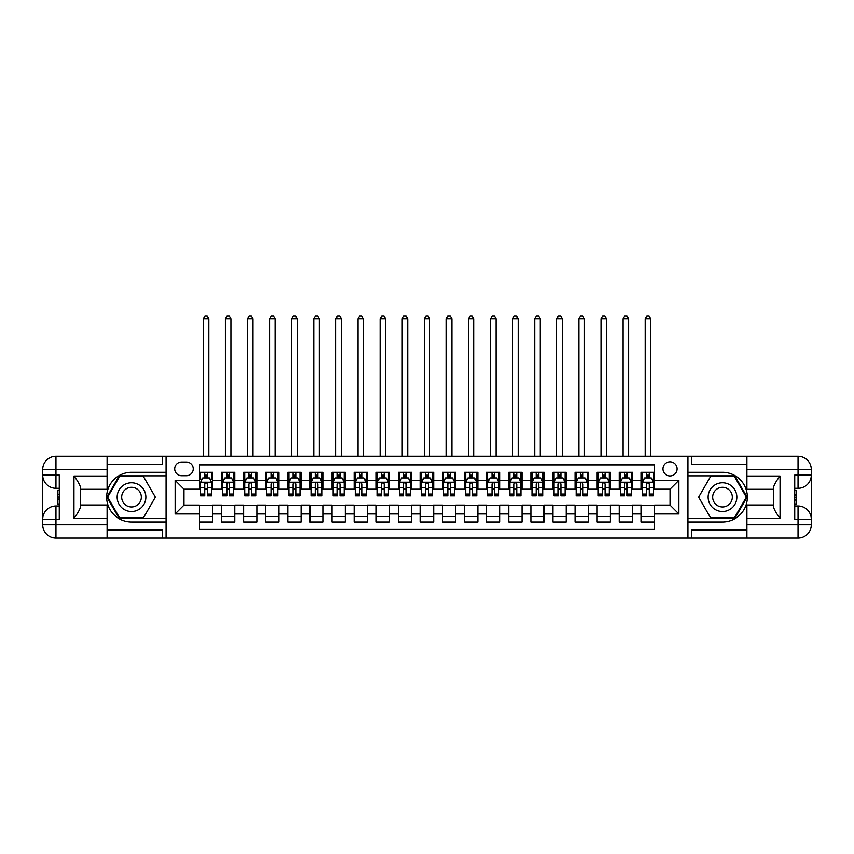 <?xml version="1.0" encoding="UTF-8"?>
<svg xmlns="http://www.w3.org/2000/svg" width="854" height="854" viewBox="0 0 854 854"><rect width="100%" height="100%" fill="white"/><g stroke="black" fill="none" stroke-linecap="round" stroke-linejoin="round"><path stroke-width="1.28" d="M670.016 461.8A7.067 7.067 0 0 0 662.95 468.867A7.067 7.067 0 0 0 670.016 475.934A7.067 7.067 0 0 0 677.083 468.867A7.067 7.067 0 0 0 670.016 461.8M107.102 530.056L162.335 530.056L162.335 538.02L746.898 538.02L746.898 524.762L798.042 524.762L798.042 519.232L794.732 519.232L794.732 475.048L798.042 475.048L798.042 469.529L746.898 469.529L746.898 476.041L780.044 476.041L780.044 518.239C776.499 513.702 774.29 509.881 773.414 506.764L773.414 487.527C774.3 484.41 776.499 480.588 780.044 476.041M654.548 472.294L641.301 472.294L641.301 480.354L632.462 480.354L632.462 489.193L641.301 489.193L641.301 480.354M632.462 480.354L632.462 472.294L619.203 472.294L619.203 480.354L610.364 480.354L610.364 489.193L619.203 489.193L619.203 480.354M610.364 480.354L610.364 472.294L597.117 472.294L597.117 480.354L588.278 480.354L588.278 489.193L597.117 489.193L597.117 480.354M588.278 480.354L588.278 472.294L575.02 472.294L575.02 480.354L566.181 480.354L566.181 489.193L575.02 489.193L575.02 480.354M566.181 480.354L566.181 472.294L552.922 472.294L552.922 480.354L544.094 480.354L544.094 489.193L552.922 489.193L552.922 480.354M544.094 480.354L544.094 472.294L530.836 472.294L530.836 480.354L521.997 480.354L521.997 489.193L530.836 489.193L530.836 480.354M521.997 480.354L521.997 472.294L508.738 472.294L508.738 480.354L499.91 480.354L499.91 489.193L508.738 489.193L508.738 480.354M499.91 480.354L499.91 472.294L486.652 472.294L486.652 480.354L477.813 480.354L477.813 489.193L486.652 489.193L486.652 480.354M477.813 480.354L477.813 472.294L464.555 472.294L464.555 480.354L455.716 480.354L455.716 489.193L464.555 489.193L464.555 480.354M455.716 480.354L455.716 472.294L442.468 472.294L442.468 480.354L433.629 480.354L433.629 489.193L442.468 489.193L442.468 480.354M433.629 480.354L433.629 472.294L420.371 472.294L420.371 480.354L411.532 480.354L411.532 489.193L420.371 489.193L420.371 480.354M411.532 480.354L411.532 472.294L398.284 472.294L398.284 480.354L389.445 480.354L389.445 489.193L398.284 489.193L398.284 480.354M389.445 480.354L389.445 472.294L376.187 472.294L376.187 480.354L367.348 480.354L367.348 489.193L376.187 489.193L376.187 480.354M367.348 480.354L367.348 472.294L354.09 472.294L354.09 480.354L345.262 480.354L345.262 489.193L354.09 489.193L354.09 480.354M345.262 480.354L345.262 472.294L332.003 472.294L332.003 480.354L323.164 480.354L323.164 489.193L332.003 489.193L332.003 480.354M323.164 480.354L323.164 472.294L309.906 472.294L309.906 480.354L301.078 480.354L301.078 489.193L309.906 489.193L309.906 480.354M301.078 480.354L301.078 472.294L287.819 472.294L287.819 480.354L278.98 480.354L278.98 489.193L287.819 489.193L287.819 480.354M278.98 480.354L278.98 472.294L265.722 472.294L265.722 480.354L256.883 480.354L256.883 489.193L265.722 489.193L265.722 480.354M256.883 480.354L256.883 472.294L243.636 472.294L243.636 480.354L234.797 480.354L234.797 489.193L243.636 489.193L243.636 480.354M234.797 480.354L234.797 472.294L221.538 472.294L221.538 489.193L212.699 489.193L212.699 472.294L199.452 472.294M199.452 521.997L212.699 521.997L212.699 505.098L221.538 505.098L221.538 521.997L234.797 521.997L234.797 505.098L243.636 505.098L243.636 513.937L234.797 513.937M243.636 513.937L243.636 521.997L256.883 521.997L256.883 505.098L265.722 505.098L265.722 513.937L256.883 513.937M265.722 513.937L265.722 521.997L278.98 521.997L278.98 505.098L287.819 505.098L287.819 513.937L278.98 513.937M287.819 513.937L287.819 521.997L301.078 521.997L301.078 505.098L309.906 505.098L309.906 513.937L301.078 513.937M309.906 513.937L309.906 521.997L323.164 521.997L323.164 505.098L332.003 505.098L332.003 513.937L323.164 513.937M332.003 513.937L332.003 521.997L345.262 521.997L345.262 505.098L354.09 505.098L354.09 513.937L345.262 513.937M354.09 513.937L354.09 521.997L367.348 521.997L367.348 505.098L376.187 505.098L376.187 513.937L367.348 513.937M376.187 513.937L376.187 521.997L389.445 521.997L389.445 505.098L398.284 505.098L398.284 513.937L389.445 513.937M398.284 513.937L398.284 521.997L411.532 521.997L411.532 505.098L420.371 505.098L420.371 513.937L411.532 513.937M420.371 513.937L420.371 521.997L433.629 521.997L433.629 505.098L442.468 505.098L442.468 513.937L433.629 513.937M442.468 513.937L442.468 521.997L455.716 521.997L455.716 505.098L464.555 505.098L464.555 513.937L455.716 513.937M464.555 513.937L464.555 521.997L477.813 521.997L477.813 505.098L486.652 505.098L486.652 513.937L477.813 513.937M486.652 513.937L486.652 521.997L499.91 521.997L499.91 505.098L508.738 505.098L508.738 513.937L499.91 513.937M508.738 513.937L508.738 521.997L521.997 521.997L521.997 505.098L530.836 505.098L530.836 513.937L521.997 513.937M530.836 513.937L530.836 521.997L544.094 521.997L544.094 505.098L552.922 505.098L552.922 513.937L544.094 513.937M552.922 513.937L552.922 521.997L566.181 521.997L566.181 505.098L575.02 505.098L575.02 513.937L566.181 513.937M575.02 513.937L575.02 521.997L588.278 521.997L588.278 505.098L597.117 505.098L597.117 513.937L588.278 513.937M597.117 513.937L597.117 521.997L610.364 521.997L610.364 505.098L619.203 505.098L619.203 513.937L610.364 513.937M619.203 513.937L619.203 521.997L632.462 521.997L632.462 505.098L641.301 505.098L641.301 513.937L632.462 513.937M181.55 475.71L186.407 475.71A6.853 6.853 0 0 0 193.26 468.867A6.853 6.853 0 0 0 186.407 462.014L181.55 462.014A6.853 6.853 0 0 0 174.707 468.867A6.853 6.853 0 0 0 181.55 475.71M746.898 464.224L691.665 464.224L691.665 456.271L687.694 456.271L687.694 538.02M687.694 456.271L107.102 456.271L107.102 469.529L55.958 469.529L55.958 475.048L59.268 475.048L59.268 519.232L55.958 519.232L55.958 524.762L107.102 524.762L107.102 518.239L73.956 518.239L73.956 476.041C77.5 480.588 79.71 484.41 80.586 487.527L80.586 506.764C79.7 509.881 77.5 513.702 73.956 518.239M166.306 538.02L166.306 456.271M654.548 480.354L654.548 464.886L199.452 464.886L199.452 489.193L183.984 489.193L183.984 505.098L199.452 505.098L199.452 529.395L654.548 529.395L654.548 505.098L670.016 505.098L670.016 489.193L654.548 489.193L654.548 480.354L678.855 480.354L678.855 513.937L654.548 513.937M199.452 513.937L175.145 513.937L175.145 480.354L199.452 480.354M641.301 513.937L641.301 521.997L654.548 521.997M199.452 477.813L200.551 477.813M204.746 477.813L207.405 477.813M211.6 477.813L212.699 477.813M199.452 488.968L200.551 488.968M204.746 488.968L207.405 488.968M211.6 488.968L212.699 488.968M199.452 505.322L212.699 505.322M199.452 516.478L212.699 516.478M221.538 488.968L222.648 488.968M226.844 488.968L229.491 488.968M233.686 488.968L234.797 488.968M221.538 477.813L222.648 477.813M226.844 477.813L229.491 477.813M233.686 477.813L234.797 477.813M221.538 505.322L234.797 505.322M221.538 516.478L234.797 516.478M243.636 505.322L256.883 505.322M243.636 516.478L256.883 516.478M243.636 477.813L244.735 477.813M248.93 477.813L251.588 477.813M255.784 477.813L256.883 477.813M243.636 488.968L244.735 488.968M248.93 488.968L251.588 488.968M255.784 488.968L256.883 488.968M265.722 505.322L278.98 505.322M265.722 516.478L278.98 516.478M265.722 477.813L266.832 477.813M271.028 477.813L273.675 477.813M277.87 477.813L278.98 477.813M265.722 488.968L266.832 488.968M271.028 488.968L273.675 488.968M277.87 488.968L278.98 488.968M287.819 505.322L301.078 505.322M287.819 516.478L301.078 516.478M287.819 477.813L288.919 477.813M293.114 477.813L295.772 477.813M299.967 477.813L301.078 477.813M287.819 488.968L288.919 488.968M293.114 488.968L295.772 488.968M299.967 488.968L301.078 488.968M309.906 505.322L323.164 505.322M309.906 516.478L323.164 516.478M309.906 477.813L311.016 477.813M315.211 477.813L317.859 477.813M322.065 477.813L323.164 477.813M309.906 488.968L311.016 488.968M315.211 488.968L317.859 488.968M322.065 488.968L323.164 488.968M332.003 505.322L345.262 505.322M332.003 516.478L345.262 516.478M332.003 477.813L333.103 477.813M337.309 477.813L339.956 477.813M344.151 477.813L345.262 477.813M332.003 488.968L333.103 488.968M337.309 488.968L339.956 488.968M344.151 488.968L345.262 488.968M354.09 505.322L367.348 505.322M354.09 516.478L367.348 516.478M354.09 477.813L355.2 477.813M359.395 477.813L362.043 477.813M366.249 477.813L367.348 477.813M354.09 488.968L355.2 488.968M359.395 488.968L362.043 488.968M366.249 488.968L367.348 488.968M376.187 505.322L389.445 505.322M376.187 516.478L389.445 516.478M376.187 477.813L377.287 477.813M381.492 477.813L384.14 477.813M388.335 477.813L389.445 477.813M376.187 488.968L377.287 488.968M381.492 488.968L384.14 488.968M388.335 488.968L389.445 488.968M398.284 505.322L411.532 505.322M398.284 516.478L411.532 516.478M398.284 477.813L399.384 477.813M403.579 477.813L406.237 477.813M410.432 477.813L411.532 477.813M398.284 488.968L399.384 488.968M403.579 488.968L406.237 488.968M410.432 488.968L411.532 488.968M420.371 505.322L433.629 505.322M420.371 516.478L433.629 516.478M420.371 477.813L421.481 477.813M425.676 477.813L428.324 477.813M432.519 477.813L433.629 477.813M420.371 488.968L421.481 488.968M425.676 488.968L428.324 488.968M432.519 488.968L433.629 488.968M442.468 505.322L455.716 505.322M442.468 516.478L455.716 516.478M442.468 477.813L443.568 477.813M447.763 477.813L450.421 477.813M454.616 477.813L455.716 477.813M442.468 488.968L443.568 488.968M447.763 488.968L450.421 488.968M454.616 488.968L455.716 488.968M464.555 505.322L477.813 505.322M464.555 516.478L477.813 516.478M464.555 477.813L465.665 477.813M469.86 477.813L472.508 477.813M476.713 477.813L477.813 477.813M464.555 488.968L465.665 488.968M469.86 488.968L472.508 488.968M476.713 488.968L477.813 488.968M486.652 505.322L499.91 505.322M486.652 516.478L499.91 516.478M486.652 477.813L487.751 477.813M491.957 477.813L494.605 477.813M498.8 477.813L499.91 477.813M486.652 488.968L487.751 488.968M491.957 488.968L494.605 488.968M498.8 488.968L499.91 488.968M508.738 505.322L521.997 505.322M508.738 516.478L521.997 516.478M508.738 477.813L509.849 477.813M514.044 477.813L516.691 477.813M520.897 477.813L521.997 477.813M508.738 488.968L509.849 488.968M514.044 488.968L516.691 488.968M520.897 488.968L521.997 488.968M530.836 505.322L544.094 505.322M530.836 516.478L544.094 516.478M530.836 477.813L531.935 477.813M536.141 477.813L538.789 477.813M542.984 477.813L544.094 477.813M530.836 488.968L531.935 488.968M536.141 488.968L538.789 488.968M542.984 488.968L544.094 488.968M552.922 505.322L566.181 505.322M552.922 516.478L566.181 516.478M552.922 477.813L554.032 477.813M558.228 477.813L560.886 477.813M565.081 477.813L566.181 477.813M552.922 488.968L554.032 488.968M558.228 488.968L560.886 488.968M565.081 488.968L566.181 488.968M575.02 505.322L588.278 505.322M575.02 516.478L588.278 516.478M575.02 477.813L576.13 477.813M580.325 477.813L582.972 477.813M587.168 477.813L588.278 477.813M575.02 488.968L576.13 488.968M580.325 488.968L582.972 488.968M587.168 488.968L588.278 488.968M597.117 505.322L610.364 505.322M597.117 516.478L610.364 516.478M597.117 477.813L598.216 477.813M602.412 477.813L605.07 477.813M609.265 477.813L610.364 477.813M597.117 488.968L598.216 488.968M602.412 488.968L605.07 488.968M609.265 488.968L610.364 488.968M619.203 505.322L632.462 505.322M619.203 516.478L632.462 516.478M619.203 477.813L620.314 477.813M624.509 477.813L627.156 477.813M631.352 477.813L632.462 477.813M619.203 488.968L620.314 488.968M624.509 488.968L627.156 488.968M631.352 488.968L632.462 488.968M641.301 505.322L654.548 505.322M641.301 516.478L654.548 516.478M641.301 477.813L642.4 477.813M646.595 477.813L649.254 477.813M653.449 477.813L654.548 477.813M641.301 488.968L642.4 488.968M646.595 488.968L649.254 488.968M653.449 488.968L654.548 488.968M183.984 489.193L175.145 480.354M183.984 505.098L175.145 513.937M678.855 480.354L670.016 489.193M678.855 513.937L670.016 505.098M207.405 472.294L207.405 477.92L207.405 475.166L204.746 475.166M211.6 494.018L207.405 494.018L207.405 495.822L211.6 495.822L211.6 482.339L209.39 477.92L202.761 477.92L200.551 482.339L200.551 495.822L204.746 495.822L204.746 494.018L200.551 494.018M202.152 479.137L200.551 479.137L200.551 472.294M200.551 479.179L200.551 475.166M211.6 479.179L211.6 475.166M209.999 479.137L211.6 479.137L211.6 472.294M204.746 477.92L204.746 472.294M207.405 494.018L207.405 483.994C206.519 482.296 205.633 482.296 204.746 483.994L204.746 491.456M200.551 487.463L204.746 487.463L204.746 494.018M208.835 456.271L208.835 318.862L203.316 318.862L203.316 456.271M203.316 318.862L204.971 315.98L207.18 315.98L208.835 318.862M138.69 484.709A14.358 14.358 0 0 0 119.08 489.961A14.358 14.358 0 0 0 124.332 509.582A14.358 14.358 0 0 0 143.952 504.319A14.358 14.358 0 0 0 138.69 484.709M136.426 488.627A9.832 9.832 0 0 0 122.997 492.224A9.832 9.832 0 0 0 126.595 505.653A9.832 9.832 0 0 0 140.024 502.056A9.832 9.832 0 0 0 136.426 488.627M143.44 517.802L119.581 517.802L107.657 497.145L119.581 476.489L143.44 476.489L155.364 497.145L143.44 517.802M729.668 484.709A14.358 14.358 0 0 0 710.048 489.961A14.358 14.358 0 0 0 715.31 509.582A14.358 14.358 0 0 0 734.92 504.319A14.358 14.358 0 0 0 729.668 484.709M727.405 488.627A9.832 9.832 0 0 0 713.976 492.224A9.832 9.832 0 0 0 717.573 505.653A9.832 9.832 0 0 0 731.003 502.056A9.832 9.832 0 0 0 727.405 488.627M734.419 517.802L710.56 517.802L698.636 497.145L710.56 476.489L734.419 476.489L746.343 497.145L734.419 517.802M166.082 456.271L166.082 472.294L131.516 472.294A24.851 24.851 0 0 0 106.654 497.145A24.851 24.851 0 0 0 131.516 521.997L166.082 521.997L166.082 538.02M73.956 476.041L107.102 476.041L107.102 469.529M107.102 476.041L107.102 489.299L80.586 489.299M107.102 524.762L107.102 538.02L55.958 538.02A13.258 13.258 0 0 1 42.7 524.762L42.7 469.529A13.258 13.258 0 0 1 55.958 456.271L107.102 456.271M166.082 472.294L166.082 475.827L119.208 475.827L106.899 497.145L119.208 518.463L166.082 518.463L166.082 475.827M166.082 518.463L166.082 521.997M80.586 504.992L107.102 504.992L107.102 518.239M162.335 538.02L107.102 538.02M42.7 519.232A13.258 13.258 0 0 1 55.958 505.984A13.258 13.258 0 0 0 42.7 519.232L55.958 519.232L55.958 505.984L59.268 505.984M59.268 488.307L55.958 488.307L55.958 475.048L42.7 475.048A13.258 13.258 0 0 0 55.958 488.307A13.258 13.258 0 0 1 42.7 475.048M162.335 456.271L162.335 464.224L107.102 464.224M59.268 490.345L57.506 490.345L57.506 499.088L59.268 499.088M57.506 497.039L59.268 497.039M57.506 494.605L59.268 494.605M57.506 494.199L59.268 494.199M57.506 499.088L57.506 503.945L59.268 503.945M57.506 499.526L59.268 499.526M687.918 538.02L687.918 521.997L722.484 521.997A24.851 24.851 0 0 0 747.346 497.145A24.851 24.851 0 0 0 722.484 472.294L687.918 472.294L687.918 456.271M780.044 518.239L746.898 518.239L746.898 524.762M746.898 518.239L746.898 504.992L773.414 504.992M746.898 469.529L746.898 456.271L798.042 456.271A13.258 13.258 0 0 1 811.3 469.529L811.3 524.762A13.258 13.258 0 0 1 798.042 538.02L746.898 538.02M687.918 521.997L687.918 518.463L734.792 518.463L747.101 497.145L734.792 475.827L687.918 475.827L687.918 518.463M687.918 475.827L687.918 472.294M773.414 489.299L746.898 489.299L746.898 476.041M691.665 456.271L746.898 456.271M811.3 475.048A13.258 13.258 0 0 1 798.042 488.307A13.258 13.258 0 0 0 811.3 475.048L798.042 475.048L798.042 488.307L794.732 488.307M794.732 505.984L798.042 505.984L798.042 519.232L811.3 519.232A13.258 13.258 0 0 0 798.042 505.984A13.258 13.258 0 0 1 811.3 519.232M691.665 538.02L691.665 530.056L746.898 530.056M794.732 503.945L796.494 503.945L796.494 495.192L794.732 495.192M796.494 497.252L794.732 497.252M796.494 499.686L794.732 499.686M796.494 500.092L794.732 500.092M796.494 495.192L796.494 490.345L794.732 490.345M796.494 494.754L794.732 494.754M229.491 475.166L226.844 475.166M233.686 494.018L229.491 494.018L229.491 495.822L233.686 495.822L233.686 482.339L231.477 477.92L224.858 477.92L222.648 482.339L222.648 495.822L226.844 495.822L226.844 494.018L222.648 494.018M222.648 482.339L222.648 472.294M233.686 482.339L233.686 472.294M226.844 477.92L226.844 472.294M229.491 472.294L229.491 477.92M229.491 494.018L229.491 483.994C228.605 482.296 227.73 482.296 226.844 483.994L226.844 494.018M230.932 456.271L230.932 318.862L225.403 318.862L225.403 456.271M225.403 318.862L227.057 315.98L229.267 315.98L230.932 318.862M251.588 475.166L248.93 475.166M255.784 494.018L251.588 494.018L251.588 495.822L255.784 495.822L255.784 482.339L253.574 477.92L246.945 477.92L244.735 482.339L244.735 495.822L248.93 495.822L248.93 494.018L244.735 494.018M244.735 482.339L244.735 472.294M255.784 482.339L255.784 472.294M248.93 477.92L248.93 472.294M251.588 472.294L251.588 477.92M251.588 494.018L251.588 483.994C250.702 482.296 249.816 482.296 248.93 483.994L248.93 494.018M253.019 456.271L253.019 318.862L247.5 318.862L247.5 456.271M247.5 318.862L249.154 315.98L251.364 315.98L253.019 318.862M273.675 475.166L271.028 475.166M277.87 494.018L273.675 494.018L273.675 495.822L277.87 495.822L277.87 482.339L275.671 477.92L269.042 477.92L266.832 482.339L266.832 495.822L271.028 495.822L271.028 494.018L266.832 494.018M266.832 482.339L266.832 472.294M277.87 482.339L277.87 472.294M271.028 477.92L271.028 472.294M273.675 472.294L273.675 477.92M273.675 494.018L273.675 483.994C272.8 482.296 271.914 482.296 271.028 483.994L271.028 494.018M275.116 456.271L275.116 318.862L269.586 318.862L269.586 456.271M269.586 318.862L271.252 315.98L273.461 315.98L275.116 318.862M295.772 475.166L293.114 475.166M299.967 494.018L295.772 494.018L295.772 495.822L299.967 495.822L299.967 482.339L297.758 477.92L291.129 477.92L288.919 482.339L288.919 495.822L293.114 495.822L293.114 494.018L288.919 494.018M288.919 482.339L288.919 472.294M299.967 482.339L299.967 472.294M293.114 477.92L293.114 472.294M295.772 472.294L295.772 477.92M295.772 494.018L295.772 483.994C294.886 482.296 294 482.296 293.114 483.994L293.114 494.018M297.203 456.271L297.203 318.862L291.684 318.862L291.684 456.271M291.684 318.862L293.338 315.98L295.548 315.98L297.203 318.862M317.859 475.166L315.211 475.166M322.065 494.018L317.859 494.018L317.859 495.822L322.065 495.822L322.065 482.339L319.855 477.92L313.226 477.92L311.016 482.339L311.016 495.822L315.211 495.822L315.211 494.018L311.016 494.018M311.016 482.339L311.016 472.294M322.065 482.339L322.065 472.294M315.211 477.92L315.211 472.294M317.859 472.294L317.859 477.92M317.859 494.018L317.859 483.994C316.983 482.296 316.097 482.296 315.211 483.994L315.211 494.018M319.3 456.271L319.3 318.862L313.781 318.862L313.781 456.271M313.781 318.862L315.436 315.98L317.645 315.98L319.3 318.862M339.956 475.166L337.309 475.166M344.151 494.018L339.956 494.018L339.956 495.822L344.151 495.822L344.151 482.339L341.942 477.92L335.312 477.92L333.103 482.339L333.103 495.822L337.309 495.822L337.309 494.018L333.103 494.018M333.103 482.339L333.103 472.294M344.151 482.339L344.151 472.294M337.309 477.92L337.309 472.294M339.956 472.294L339.956 477.92M339.956 494.018L339.956 483.994C339.07 482.296 338.184 482.296 337.309 483.994L337.309 494.018M341.386 456.271L341.386 318.862L335.868 318.862L335.868 456.271M335.868 318.862L337.522 315.98L339.732 315.98L341.386 318.862M362.043 475.166L359.395 475.166M366.249 494.018L362.043 494.018L362.043 495.822L366.249 495.822L366.249 482.339L364.039 477.92L357.41 477.92L355.2 482.339L355.2 495.822L359.395 495.822L359.395 494.018L355.2 494.018M355.2 482.339L355.2 472.294M366.249 482.339L366.249 472.294M359.395 477.92L359.395 472.294M362.043 472.294L362.043 477.92M362.043 494.018L362.043 483.994C361.167 482.296 360.281 482.296 359.395 483.994L359.395 494.018M363.484 456.271L363.484 318.862L357.965 318.862L357.965 456.271M357.965 318.862L359.619 315.98L361.829 315.98L363.484 318.862M384.14 475.166L381.492 475.166M388.335 494.018L384.14 494.018L384.14 495.822L388.335 495.822L388.335 482.339L386.125 477.92L379.496 477.92L377.287 482.339L377.287 495.822L381.492 495.822L381.492 494.018L377.287 494.018M377.287 482.339L377.287 472.294M388.335 482.339L388.335 472.294M381.492 477.92L381.492 472.294M384.14 472.294L384.14 477.92M384.14 494.018L384.14 483.994C383.254 482.296 382.378 482.296 381.492 483.994L381.492 494.018M385.581 456.271L385.581 318.862L380.051 318.862L380.051 456.271M380.051 318.862L381.706 315.98L383.916 315.98L385.581 318.862M406.237 475.166L403.579 475.166M410.432 494.018L406.237 494.018L406.237 495.822L410.432 495.822L410.432 482.339L408.223 477.92L401.593 477.92L399.384 482.339L399.384 495.822L403.579 495.822L403.579 494.018L399.384 494.018M399.384 482.339L399.384 472.294M410.432 482.339L410.432 472.294M403.579 477.92L403.579 472.294M406.237 472.294L406.237 477.92M406.237 494.018L406.237 483.994C405.351 482.296 404.465 482.296 403.579 483.994L403.579 494.018M407.668 456.271L407.668 318.862L402.149 318.862L402.149 456.271M402.149 318.862L403.803 315.98L406.013 315.98L407.668 318.862M428.324 475.166L425.676 475.166M432.519 494.018L428.324 494.018L428.324 495.822L432.519 495.822L432.519 482.339L430.309 477.92L423.691 477.92L421.481 482.339L421.481 495.822L425.676 495.822L425.676 494.018L421.481 494.018M421.481 482.339L421.481 472.294M432.519 482.339L432.519 472.294M425.676 477.92L425.676 472.294M428.324 472.294L428.324 477.92M428.324 494.018L428.324 483.994C427.448 482.296 426.562 482.296 425.676 483.994L425.676 494.018M429.765 456.271L429.765 318.862L424.235 318.862L424.235 456.271M424.235 318.862L425.9 315.98L428.1 315.98L429.765 318.862M450.421 475.166L447.763 475.166M454.616 494.018L450.421 494.018L450.421 495.822L454.616 495.822L454.616 482.339L452.406 477.92L445.777 477.92L443.568 482.339L443.568 495.822L447.763 495.822L447.763 494.018L443.568 494.018M443.568 482.339L443.568 472.294M454.616 482.339L454.616 472.294M447.763 477.92L447.763 472.294M450.421 472.294L450.421 477.92M450.421 494.018L450.421 483.994C449.535 482.296 448.649 482.296 447.763 483.994L447.763 494.018M451.851 456.271L451.851 318.862L446.332 318.862L446.332 456.271M446.332 318.862L447.987 315.98L450.197 315.98L451.851 318.862M472.508 475.166L469.86 475.166M476.713 494.018L472.508 494.018L472.508 495.822L476.713 495.822L476.713 482.339L474.504 477.92L467.875 477.92L465.665 482.339L465.665 495.822L469.86 495.822L469.86 494.018L465.665 494.018M465.665 482.339L465.665 472.294M476.713 482.339L476.713 472.294M469.86 477.92L469.86 472.294M472.508 472.294L472.508 477.92M472.508 494.018L472.508 483.994C471.632 482.296 470.746 482.296 469.86 483.994L469.86 494.018M473.949 456.271L473.949 318.862L468.419 318.862L468.419 456.271M468.419 318.862L470.084 315.98L472.294 315.98L473.949 318.862M494.605 475.166L491.957 475.166M498.8 494.018L494.605 494.018L494.605 495.822L498.8 495.822L498.8 482.339L496.59 477.92L489.961 477.92L487.751 482.339L487.751 495.822L491.957 495.822L491.957 494.018L487.751 494.018M487.751 482.339L487.751 472.294M498.8 482.339L498.8 472.294M491.957 477.92L491.957 472.294M494.605 472.294L494.605 477.92M494.605 494.018L494.605 483.994C493.719 482.296 492.833 482.296 491.957 483.994L491.957 494.018M496.035 456.271L496.035 318.862L490.516 318.862L490.516 456.271M490.516 318.862L492.171 315.98L494.381 315.98L496.035 318.862M516.691 475.166L514.044 475.166M520.897 494.018L516.691 494.018L516.691 495.822L520.897 495.822L520.897 482.339L518.688 477.92L512.058 477.92L509.849 482.339L509.849 495.822L514.044 495.822L514.044 494.018L509.849 494.018M509.849 482.339L509.849 472.294M520.897 482.339L520.897 472.294M514.044 477.92L514.044 472.294M516.691 472.294L516.691 477.92M516.691 494.018L516.691 483.994C515.816 482.296 514.93 482.296 514.044 483.994L514.044 494.018M518.132 456.271L518.132 318.862L512.613 318.862L512.613 456.271M512.613 318.862L514.268 315.98L516.478 315.98L518.132 318.862M538.789 475.166L536.141 475.166M542.984 494.018L538.789 494.018L538.789 495.822L542.984 495.822L542.984 482.339L540.774 477.92L534.145 477.92L531.935 482.339L531.935 495.822L536.141 495.822L536.141 494.018L531.935 494.018M531.935 482.339L531.935 472.294M542.984 482.339L542.984 472.294M536.141 477.92L536.141 472.294M538.789 472.294L538.789 477.92M538.789 494.018L538.789 483.994C537.903 482.296 537.027 482.296 536.141 483.994L536.141 494.018M540.219 456.271L540.219 318.862L534.7 318.862L534.7 456.271M534.7 318.862L536.355 315.98L538.564 315.98L540.219 318.862M560.886 475.166L558.228 475.166M565.081 494.018L560.886 494.018L560.886 495.822L565.081 495.822L565.081 482.339L562.871 477.92L556.242 477.92L554.032 482.339L554.032 495.822L558.228 495.822L558.228 494.018L554.032 494.018M554.032 482.339L554.032 472.294M565.081 482.339L565.081 472.294M558.228 477.92L558.228 472.294M560.886 472.294L560.886 477.92M560.886 494.018L560.886 483.994C560 482.296 559.114 482.296 558.228 483.994L558.228 494.018M562.316 456.271L562.316 318.862L556.797 318.862L556.797 456.271M556.797 318.862L558.452 315.98L560.662 315.98L562.316 318.862M582.972 475.166L580.325 475.166M587.168 494.018L582.972 494.018L582.972 495.822L587.168 495.822L587.168 482.339L584.958 477.92L578.329 477.92L576.13 482.339L576.13 495.822L580.325 495.822L580.325 494.018L576.13 494.018M576.13 482.339L576.13 472.294M587.168 482.339L587.168 472.294M580.325 477.92L580.325 472.294M582.972 472.294L582.972 477.92M582.972 494.018L582.972 483.994C582.086 482.296 581.211 482.296 580.325 483.994L580.325 494.018M584.414 456.271L584.414 318.862L578.884 318.862L578.884 456.271M578.884 318.862L580.539 315.98L582.748 315.98L584.414 318.862M605.07 475.166L602.412 475.166M609.265 494.018L605.07 494.018L605.07 495.822L609.265 495.822L609.265 482.339L607.055 477.92L600.426 477.92L598.216 482.339L598.216 495.822L602.412 495.822L602.412 494.018L598.216 494.018M598.216 482.339L598.216 472.294M609.265 482.339L609.265 472.294M602.412 477.92L602.412 472.294M605.07 472.294L605.07 477.92M605.07 494.018L605.07 483.994C604.184 482.296 603.298 482.296 602.412 483.994L602.412 494.018M606.5 456.271L606.5 318.862L600.981 318.862L600.981 456.271M600.981 318.862L602.636 315.98L604.846 315.98L606.5 318.862M627.156 475.166L624.509 475.166M631.352 494.018L627.156 494.018L627.156 495.822L631.352 495.822L631.352 482.339L629.142 477.92L622.523 477.92L620.314 482.339L620.314 495.822L624.509 495.822L624.509 494.018L620.314 494.018M620.314 482.339L620.314 472.294M631.352 482.339L631.352 472.294M624.509 477.92L624.509 472.294M627.156 472.294L627.156 477.92M627.156 494.018L627.156 483.994C626.281 482.296 625.395 482.296 624.509 483.994L624.509 494.018M628.597 456.271L628.597 318.862L623.068 318.862L623.068 456.271M623.068 318.862L624.733 315.98L626.943 315.98L628.597 318.862M649.254 475.166L646.595 475.166M653.449 494.018L649.254 494.018L649.254 495.822L653.449 495.822L653.449 482.339L651.239 477.92L644.61 477.92L642.4 482.339L642.4 495.822L646.595 495.822L646.595 494.018L642.4 494.018M642.4 482.339L642.4 472.294M653.449 482.339L653.449 472.294M646.595 477.92L646.595 472.294M649.254 472.294L649.254 477.92M649.254 494.018L649.254 483.994C648.367 482.296 647.481 482.296 646.595 483.994L646.595 494.018M650.684 456.271L650.684 318.862L645.165 318.862L645.165 456.271M645.165 318.862L646.82 315.98L649.029 315.98L650.684 318.862M221.538 513.937L212.699 513.937M221.538 480.354L212.699 480.354M211.546 482.232L200.605 482.232M211.6 487.463L207.405 487.463M207.405 476.564L204.746 476.564M55.958 456.271A13.258 13.258 0 0 0 42.7 469.529L55.958 469.529L55.958 456.271M55.958 538.02L55.958 524.762L42.7 524.762A13.258 13.258 0 0 0 55.958 538.02M798.042 538.02A13.258 13.258 0 0 0 811.3 524.762L798.042 524.762L798.042 538.02M798.042 456.271L798.042 469.529L811.3 469.529A13.258 13.258 0 0 0 798.042 456.271M233.633 482.232L222.702 482.232M222.648 479.137L224.25 479.137M232.085 479.137L233.686 479.137M226.844 487.463L222.648 487.463M233.686 487.463L229.491 487.463M229.491 476.564L226.844 476.564M255.73 482.232L244.788 482.232M244.735 479.137L246.336 479.137M254.182 479.137L255.784 479.137M248.93 487.463L244.735 487.463M255.784 487.463L251.588 487.463M251.588 476.564L248.93 476.564M277.817 482.232L266.886 482.232M266.832 479.137L268.434 479.137M276.269 479.137L277.87 479.137M271.028 487.463L266.832 487.463M277.87 487.463L273.675 487.463M273.675 476.564L271.028 476.564M299.914 482.232L288.972 482.232M288.919 479.137L290.52 479.137M298.366 479.137L299.967 479.137M293.114 487.463L288.919 487.463M299.967 487.463L295.772 487.463M295.772 476.564L293.114 476.564M322.001 482.232L311.069 482.232M311.016 479.137L312.617 479.137M320.463 479.137L322.065 479.137M315.211 487.463L311.016 487.463M322.065 487.463L317.859 487.463M317.859 476.564L315.211 476.564M344.098 482.232L333.167 482.232M333.103 479.137L334.704 479.137M342.55 479.137L344.151 479.137M337.309 487.463L333.103 487.463M344.151 487.463L339.956 487.463M339.956 476.564L337.309 476.564M366.195 482.232L355.253 482.232M355.2 479.137L356.801 479.137M364.647 479.137L366.249 479.137M359.395 487.463L355.2 487.463M366.249 487.463L362.043 487.463M362.043 476.564L359.395 476.564M388.282 482.232L377.351 482.232M377.287 479.137L378.898 479.137M386.734 479.137L388.335 479.137M381.492 487.463L377.287 487.463M388.335 487.463L384.14 487.463M384.14 476.564L381.492 476.564M410.379 482.232L399.437 482.232M399.384 479.137L400.985 479.137M408.831 479.137L410.432 479.137M403.579 487.463L399.384 487.463M410.432 487.463L406.237 487.463M406.237 476.564L403.579 476.564M432.466 482.232L421.534 482.232M421.481 479.137L423.082 479.137M430.918 479.137L432.519 479.137M425.676 487.463L421.481 487.463M432.519 487.463L428.324 487.463M428.324 476.564L425.676 476.564M454.563 482.232L443.621 482.232M443.568 479.137L445.169 479.137M453.015 479.137L454.616 479.137M447.763 487.463L443.568 487.463M454.616 487.463L450.421 487.463M450.421 476.564L447.763 476.564M476.649 482.232L465.718 482.232M465.665 479.137L467.266 479.137M475.102 479.137L476.713 479.137M469.86 487.463L465.665 487.463M476.713 487.463L472.508 487.463M472.508 476.564L469.86 476.564M498.747 482.232L487.805 482.232M487.751 479.137L489.353 479.137M497.199 479.137L498.8 479.137M491.957 487.463L487.751 487.463M498.8 487.463L494.605 487.463M494.605 476.564L491.957 476.564M520.833 482.232L509.902 482.232M509.849 479.137L511.45 479.137M519.296 479.137L520.897 479.137M514.044 487.463L509.849 487.463M520.897 487.463L516.691 487.463M516.691 476.564L514.044 476.564M542.93 482.232L531.999 482.232M531.935 479.137L533.536 479.137M541.383 479.137L542.984 479.137M536.141 487.463L531.935 487.463M542.984 487.463L538.789 487.463M538.789 476.564L536.141 476.564M565.028 482.232L554.086 482.232M554.032 479.137L555.634 479.137M563.48 479.137L565.081 479.137M558.228 487.463L554.032 487.463M565.081 487.463L560.886 487.463M560.886 476.564L558.228 476.564M587.114 482.232L576.183 482.232M576.13 479.137L577.731 479.137M585.566 479.137L587.168 479.137M580.325 487.463L576.13 487.463M587.168 487.463L582.972 487.463M582.972 476.564L580.325 476.564M609.212 482.232L598.27 482.232M598.216 479.137L599.818 479.137M607.664 479.137L609.265 479.137M602.412 487.463L598.216 487.463M609.265 487.463L605.07 487.463M605.07 476.564L602.412 476.564M631.298 482.232L620.367 482.232M620.314 479.137L621.915 479.137M629.75 479.137L631.352 479.137M624.509 487.463L620.314 487.463M631.352 487.463L627.156 487.463M627.156 476.564L624.509 476.564M653.395 482.232L642.454 482.232M642.4 479.137L644.001 479.137M651.848 479.137L653.449 479.137M646.595 487.463L642.4 487.463M653.449 487.463L649.254 487.463M649.254 476.564L646.595 476.564"/></g></svg>
